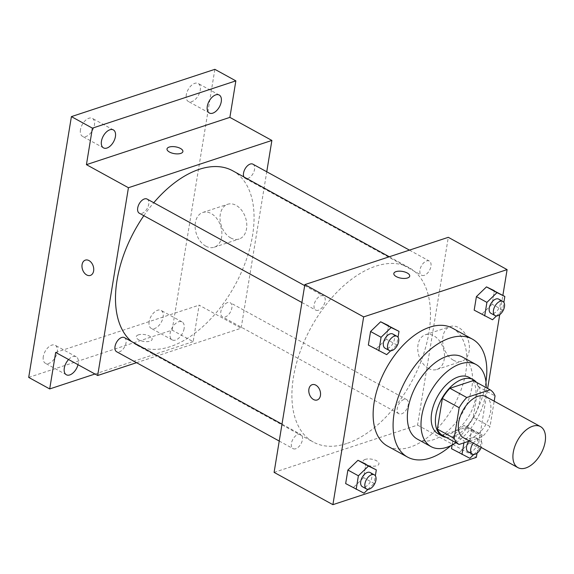 <?xml version="1.0" encoding="UTF-8"?>
<svg xmlns="http://www.w3.org/2000/svg" width="574" height="574" viewBox="0 0 574 574"><rect width="100%" height="100%" fill="white"/><g stroke="black" fill="none" stroke-linecap="round" stroke-linejoin="round"><path stroke-width="0.43" stroke-dasharray="2.87 2.15" d="M485.869 396.612A23.412 13.439 -61.2 0 1 489.005 417.757A23.412 13.439 -61.2 0 1 471.189 437.991A23.412 13.439 -61.2 0 1 463.333 437.646M473.335 380.576A31.441 18.045 -61.2 0 1 478.242 386.689L473.227 417.291L490.031 426.518L494.178 401.176M469.482 441.019L482.454 436.742A31.441 18.045 -61.2 0 0 490.031 426.518M442.267 435.228L465.65 427.522L482.454 436.742M473.227 417.291A31.441 18.045 -61.2 0 1 465.65 427.522M446.17 437.374A32.187 18.476 118.8 0 0 474.002 416.796A32.187 18.476 118.8 0 0 476.427 382.277M469.094 377.383A32.187 18.476 -61.2 0 1 473.406 406.464A32.187 18.476 -61.2 0 1 448.904 434.281A32.187 18.476 -61.2 0 1 438.106 433.808M478.242 386.689L495.039 395.916M455.935 442.733A46.817 26.878 118.8 0 0 486.192 387.637M417.413 439.139A46.817 26.878 118.8 0 0 463.512 411.034A46.817 26.878 118.8 0 0 462.486 357.064M450.963 445.603A67.302 38.637 118.8 0 0 485.948 381.897M452.398 328.149A67.302 38.637 -61.2 0 1 461.41 388.957A67.302 38.637 -61.2 0 1 410.18 447.124A67.302 38.637 -61.2 0 1 387.601 446.134M386.704 354.639L368.35 345.053L376.207 348.87L386.28 339.141L388.498 325.587L386.28 339.141L396.785 344.909L398.033 337.275M492.542 319.754L474.181 310.161L482.038 313.985L492.112 304.256L494.336 290.702L492.112 304.256L502.616 310.017L503.864 302.39M477.037 453.187L487.642 388.433M499.724 314.66L502.874 295.395M364.024 493.166L345.663 483.581L353.519 487.398L363.593 477.668L365.817 464.122L363.593 477.668L374.097 483.437L375.346 475.803M469.855 458.282L451.501 448.696L459.358 452.513L469.432 442.784L471.649 429.23L463.792 425.413L453.718 435.142L452.097 445.029L453.718 435.142L464.215 440.911L463.9 442.863M346.674 443.515A99.489 57.113 -61.2 0 1 313.304 442.052A99.489 57.113 -61.2 0 1 311.137 327.359A99.489 57.113 -61.2 0 1 409.083 267.642A99.489 57.113 -61.2 0 1 422.414 357.53A99.489 57.113 -61.2 0 1 346.674 443.515M274.099 472.373L417.549 425.09L448.294 237.32M424.279 275.341A8.079 4.635 -61.2 0 1 421.567 275.219A8.079 4.635 -61.2 0 1 421.388 265.906A8.079 4.635 -61.2 0 1 429.345 261.062A8.079 4.635 -61.2 0 1 430.421 268.359A8.079 4.635 -61.2 0 1 424.279 275.341M318.441 310.225A8.079 4.635 -61.2 0 1 315.736 310.103A8.079 4.635 -61.2 0 1 315.557 300.798A8.079 4.635 -61.2 0 1 323.506 295.947A8.079 4.635 -61.2 0 1 324.59 303.244A8.079 4.635 -61.2 0 1 318.441 310.225M295.761 448.753A8.079 4.635 -61.2 0 1 293.049 448.638A8.079 4.635 -61.2 0 1 292.869 439.325A8.079 4.635 -61.2 0 1 300.826 434.475A8.079 4.635 -61.2 0 1 301.902 441.772A8.079 4.635 -61.2 0 1 295.761 448.753M403.945 399.475A8.079 4.635 118.8 0 0 397.804 406.449A8.079 4.635 118.8 0 0 398.88 413.746A8.079 4.635 118.8 0 0 406.837 408.903A8.079 4.635 118.8 0 0 406.657 399.59A8.079 4.635 118.8 0 0 403.945 399.475M417.549 425.09L476.348 457.385M453.352 360.192A18.289 12.75 -108.2 0 0 461.747 361.261A18.289 12.75 -108.2 0 0 468.133 339.901A18.289 12.75 -108.2 0 0 450.296 326.52A18.289 12.75 -108.2 0 0 442.726 342.197A18.289 12.75 -108.2 0 0 453.352 360.192M365.251 459.401A8.05 3.458 9.3 0 0 363.084 461.274A8.05 3.458 9.3 0 0 370.467 465.98A8.05 3.458 9.3 0 0 378.962 463.871A8.05 3.458 9.3 0 0 374.234 459.803A8.05 3.458 9.3 0 0 365.251 459.401M365.251 459.394A8.05 3.458 9.3 0 0 363.084 461.266A8.05 3.458 9.3 0 0 370.467 465.98A8.05 3.458 9.3 0 0 378.962 463.871A8.05 3.458 9.3 0 0 374.234 459.796A8.05 3.458 9.3 0 0 365.251 459.394M409.714 276.108L409.714 276.108A8.05 3.458 -170.7 0 1 407.547 277.981A8.05 3.458 -170.7 0 1 398.564 277.579A8.05 3.458 -170.7 0 1 393.829 273.511A8.05 3.458 -170.7 0 1 393.829 273.504L393.829 273.504M428.455 368.4A18.289 12.75 -108.2 0 0 436.85 369.469A18.289 12.75 -108.2 0 0 443.236 348.109A18.289 12.75 -108.2 0 0 425.399 334.728A18.289 12.75 -108.2 0 0 417.829 350.405A18.289 12.75 -108.2 0 0 428.455 368.4M312.156 384.688L312.156 384.688A8.05 5.611 71.8 0 1 320.005 390.571A8.05 5.611 71.8 0 1 317.192 399.97L317.192 399.978M232.671 170.765A99.489 57.113 -61.2 0 1 246.002 260.653A99.489 57.113 -61.2 0 1 170.263 346.639A99.489 57.113 -61.2 0 1 136.892 345.175A99.489 57.113 -61.2 0 1 131.561 341.523M143.83 215.702A99.489 57.113 -61.2 0 1 153.76 202.73M227.534 302.591A8.079 4.635 118.8 0 0 221.385 309.573A8.079 4.635 118.8 0 0 222.468 316.87A8.079 4.635 118.8 0 0 230.418 312.019A8.079 4.635 118.8 0 0 230.246 302.713A8.079 4.635 118.8 0 0 227.534 302.591M147.095 199.07A8.079 4.635 -61.2 0 1 148.178 206.367A8.079 4.635 -61.2 0 1 142.029 213.341A8.079 4.635 -61.2 0 1 139.317 213.227M124.407 337.598A8.079 4.635 -61.2 0 1 125.491 344.895A8.079 4.635 -61.2 0 1 119.342 351.876A8.079 4.635 -61.2 0 1 116.637 351.754M252.926 164.178A8.079 4.635 -61.2 0 1 254.009 171.475A8.079 4.635 -61.2 0 1 247.86 178.457A8.079 4.635 -61.2 0 1 245.155 178.342A8.079 4.635 -61.2 0 1 243.885 176.921M136.54 362.689L241.13 328.206L266.752 171.77M28.7 377.405L172.15 330.122L193.151 341.652L199.128 305.138L241.13 328.206M172.15 330.122L214.855 69.332M230.734 237.937A18.289 12.75 -108.2 0 0 239.128 239.006A18.289 12.75 -108.2 0 0 245.514 217.646A18.289 12.75 -108.2 0 0 227.677 204.272A18.289 12.75 -108.2 0 0 220.107 219.942A18.289 12.75 -108.2 0 0 230.734 237.937M55.678 352.429L199.128 305.138M138.427 334.843A8.05 3.458 9.3 0 0 136.268 336.708A8.05 3.458 9.3 0 0 143.651 341.422A8.05 3.458 9.3 0 0 152.146 339.313A8.05 3.458 9.3 0 0 147.41 335.238A8.05 3.458 9.3 0 0 138.427 334.843M138.434 334.836A8.05 3.458 9.3 0 0 136.268 336.708A8.05 3.458 9.3 0 0 143.651 341.415A8.05 3.458 9.3 0 0 152.146 339.306A8.05 3.458 9.3 0 0 147.418 335.238A8.05 3.458 9.3 0 0 138.434 334.836M182.898 151.55L182.898 151.55A8.05 3.458 -170.7 0 1 180.731 153.423A8.05 3.458 -170.7 0 1 171.748 153.021A8.05 3.458 -170.7 0 1 167.012 148.946L167.012 148.946M205.836 246.146A18.289 12.75 -108.2 0 0 214.231 247.215A18.289 12.75 -108.2 0 0 220.617 225.855A18.289 12.75 -108.2 0 0 202.78 212.473A18.289 12.75 -108.2 0 0 195.21 228.151A18.289 12.75 -108.2 0 0 205.836 246.146M85.339 260.13L85.339 260.13A8.05 5.611 71.8 0 1 93.189 266.013A8.05 5.611 71.8 0 1 90.376 275.412L90.376 275.412M68.6 359.525A10.253 5.883 -61.2 0 1 76.22 356.798A10.253 5.883 -61.2 0 1 78.265 363.486A10.253 5.883 -61.2 0 1 78.014 364.691M184.103 328.601A10.253 5.883 -61.2 0 1 179.217 337.756A10.253 5.883 -61.2 0 1 172.186 339.887A10.253 5.883 -61.2 0 1 171.963 328.07A10.253 5.883 -61.2 0 1 182.051 321.914A10.253 5.883 -61.2 0 1 184.103 328.601M94.983 374.011L193.151 341.652M186.292 94.782A10.253 5.883 118.8 0 0 188.337 101.469A10.253 5.883 118.8 0 0 195.368 99.338A10.253 5.883 118.8 0 0 200.254 90.183A10.253 5.883 118.8 0 0 198.209 83.495A10.253 5.883 118.8 0 0 191.171 85.626A10.253 5.883 118.8 0 0 186.292 94.782M149.14 321.67A10.253 5.883 118.8 0 0 151.184 328.357A10.253 5.883 118.8 0 0 158.216 326.226A10.253 5.883 118.8 0 0 163.102 317.063A10.253 5.883 118.8 0 0 161.05 310.383A10.253 5.883 118.8 0 0 154.019 312.514A10.253 5.883 118.8 0 0 149.14 321.67M43.301 356.554A10.253 5.883 118.8 0 0 45.346 363.242A10.253 5.883 118.8 0 0 52.385 361.111A10.253 5.883 118.8 0 0 57.264 351.955A10.253 5.883 118.8 0 0 55.219 345.268A10.253 5.883 118.8 0 0 48.187 347.399A10.253 5.883 118.8 0 0 43.301 356.554M80.453 129.674A10.253 5.883 118.8 0 0 82.505 136.354A10.253 5.883 118.8 0 0 89.537 134.223A10.253 5.883 118.8 0 0 94.416 125.067A10.253 5.883 118.8 0 0 92.371 118.38A10.253 5.883 118.8 0 0 85.339 120.511A10.253 5.883 118.8 0 0 80.453 129.674M473.815 454.457L479.929 448.552L482.153 434.999L474.296 431.182L464.215 440.911M468.786 441.248A8.079 4.635 -61.2 0 1 475.961 437.653A8.079 4.635 -61.2 0 1 477.044 444.95A8.079 4.635 -61.2 0 1 470.895 451.925A8.079 4.635 -61.2 0 1 468.19 451.81M459.358 452.513L469.432 442.784L471.649 429.23L463.792 425.413L474.296 431.182M463.792 425.413L453.718 435.142M469.432 442.784L479.929 448.552M471.649 429.23L482.153 434.999M473.299 443.121A8.079 4.635 -61.2 0 1 480.165 439.957A8.079 4.635 -61.2 0 1 481.177 447.447M496.496 315.93L502.616 310.017M498.648 299.119A8.079 4.635 -61.2 0 1 499.732 306.416A8.079 4.635 -61.2 0 1 493.583 313.397A8.079 4.635 -61.2 0 1 490.87 313.282M482.038 313.985L492.112 304.256M367.977 489.349L374.097 483.437M370.13 472.538A8.079 4.635 -61.2 0 1 371.213 479.835A8.079 4.635 -61.2 0 1 365.064 486.817A8.079 4.635 -61.2 0 1 362.352 486.695M353.519 487.398L363.593 477.668M390.664 350.814L396.785 344.909M392.817 334.011A8.079 4.635 -61.2 0 1 393.893 341.308A8.079 4.635 -61.2 0 1 387.744 348.282A8.079 4.635 -61.2 0 1 385.039 348.167M376.207 348.87L386.28 339.141M436.85 369.469L461.747 361.261M425.399 334.728L450.296 326.52M136.892 345.175L313.304 442.052M389.287 256.772L409.083 267.642M406.657 399.59L230.246 302.713M398.88 413.746L222.468 316.87M301.91 302.512L315.736 310.103M304.679 285.608L323.506 295.947M279.229 441.047L293.049 448.638M281.999 424.136L300.826 434.475M245.155 178.342L421.567 275.219M409.441 250.128L429.345 261.062M214.231 247.215L239.128 239.006M202.78 212.473L227.677 204.272M113.372 129.918L92.371 118.38M103.507 147.891L82.505 136.354M76.22 356.798L55.219 345.268M66.347 374.772L45.346 363.242M182.051 321.914L161.05 310.383M172.186 339.887L151.184 328.357M219.211 95.026L198.209 83.495M209.338 113.006L188.337 101.469M475.961 437.653L480.165 439.957"/><path stroke-width="0.86" d="M525.791 467.975A23.412 13.439 -61.2 0 1 517.942 467.638A23.412 13.439 -61.2 0 1 517.432 440.645A23.412 13.439 -61.2 0 1 540.478 426.597A23.412 13.439 -61.2 0 1 543.614 447.749A23.412 13.439 -61.2 0 1 525.791 467.975M517.942 467.638L463.333 437.646A23.412 13.439 -61.2 0 1 462.823 410.661A23.412 13.439 -61.2 0 1 485.869 396.612L540.478 426.597M494.178 401.176L495.039 395.916A31.441 18.045 -61.2 0 0 490.139 389.803L466.755 397.509A31.441 18.045 -61.2 0 0 459.178 407.734L454.163 438.342A31.441 18.045 -61.2 0 0 459.071 444.455L469.482 441.019M459.178 407.734L442.375 398.507L437.366 429.115L454.163 438.342M437.366 429.115A31.441 18.045 -61.2 0 0 442.267 435.228L459.071 444.455M442.375 398.507A31.441 18.045 -61.2 0 1 449.951 388.282L466.755 397.509M490.139 389.803L473.335 380.576L449.951 388.282M476.427 382.277A32.187 18.476 118.8 0 0 473.299 379.687A32.187 18.476 118.8 0 0 451.214 386.381A32.187 18.476 118.8 0 0 435.888 415.124A32.187 18.476 118.8 0 0 442.31 436.118A32.187 18.476 118.8 0 0 446.17 437.374M442.31 436.118L438.106 433.808A32.187 18.476 -61.2 0 1 431.684 412.821A32.187 18.476 -61.2 0 1 447.017 384.071A32.187 18.476 -61.2 0 1 469.094 377.383L473.299 379.687M486.192 387.637A46.817 26.878 118.8 0 0 476.14 364.555A46.817 26.878 118.8 0 0 444.025 374.291A46.817 26.878 118.8 0 0 421.725 416.107A46.817 26.878 118.8 0 0 431.067 446.637A46.817 26.878 118.8 0 0 455.935 442.733M476.14 364.555L462.486 357.064A46.817 26.878 118.8 0 0 430.371 366.793A46.817 26.878 118.8 0 0 408.071 408.609A46.817 26.878 118.8 0 0 417.413 439.139L431.067 446.637M485.948 381.897A67.302 38.637 118.8 0 0 472.345 339.105A67.302 38.637 118.8 0 0 426.181 353.096A67.302 38.637 118.8 0 0 394.13 413.201A67.302 38.637 118.8 0 0 407.554 457.091A67.302 38.637 118.8 0 0 450.963 445.603M407.554 457.091L387.601 446.134A67.302 38.637 -61.2 0 1 374.176 402.245A67.302 38.637 -61.2 0 1 406.234 342.14A67.302 38.637 -61.2 0 1 452.398 328.149L472.345 339.105M398.033 337.275L399.002 331.356L380.641 321.77L370.567 331.499L368.35 345.053L386.704 354.639L390.664 350.814M503.864 302.39L504.833 296.471L486.479 286.885L476.406 296.615L474.181 310.161L492.542 319.754L496.496 315.93M502.874 295.395L507.1 269.615L363.651 316.898L332.898 504.668L476.348 457.385L477.037 453.187M487.642 388.433L499.724 314.66M375.346 475.803L376.314 469.884L357.961 460.298L347.887 470.027L345.663 483.581L364.024 493.166L367.977 489.349M451.501 448.696L452.097 445.029L451.501 448.696L469.855 458.282L473.815 454.457M507.1 269.615L448.294 237.32L304.844 284.611L274.099 472.373L332.898 504.668M304.844 284.611L363.651 316.898M317.192 399.97A8.05 5.611 71.8 0 1 313.504 399.504A8.05 5.611 71.8 0 1 308.819 391.583A8.05 5.611 71.8 0 1 312.156 384.688A8.05 5.611 71.8 0 1 319.998 390.578A8.05 5.611 71.8 0 1 317.192 399.978A8.05 5.611 71.8 0 1 313.497 399.504A8.05 5.611 71.8 0 1 308.826 391.583A8.05 5.611 71.8 0 1 312.156 384.688M407.547 277.974A8.05 3.458 -170.7 0 1 398.564 277.579A8.05 3.458 -170.7 0 1 393.829 273.504A8.05 3.458 -170.7 0 1 402.331 271.394A8.05 3.458 -170.7 0 1 409.714 276.108A8.05 3.458 -170.7 0 1 407.547 277.974M393.829 273.504A8.05 3.458 -170.7 0 1 402.331 271.402A8.05 3.458 -170.7 0 1 409.714 276.108M131.561 341.523A99.489 57.113 -61.2 0 1 143.83 215.702M153.76 202.73A99.489 57.113 -61.2 0 1 232.671 170.765L389.287 256.772M301.91 302.512L139.317 213.227A8.079 4.635 -61.2 0 1 139.145 203.913A8.079 4.635 -61.2 0 1 147.095 199.07L304.679 285.608M279.229 441.047L116.637 351.754A8.079 4.635 -61.2 0 1 116.457 342.448A8.079 4.635 -61.2 0 1 124.407 337.598L281.999 424.136M243.885 176.921A8.079 4.635 -61.2 0 1 245.83 167.673A8.079 4.635 -61.2 0 1 252.926 164.178L409.441 250.128M266.752 171.77L271.882 140.443L128.433 187.727L97.68 375.496L136.54 362.689M271.882 140.443L229.88 117.376L235.857 80.862L214.855 69.332L71.406 116.615L92.407 128.153L86.43 164.659L128.433 187.727M71.406 116.615L28.7 377.405L49.701 388.935L94.983 374.011M97.68 375.496L55.678 352.429L49.701 388.935M90.376 275.412A8.05 5.611 71.8 0 1 86.681 274.939A8.05 5.611 71.8 0 1 82.003 267.025A8.05 5.611 71.8 0 1 85.339 260.13A8.05 5.611 71.8 0 1 93.182 266.013A8.05 5.611 71.8 0 1 90.376 275.412A8.05 5.611 71.8 0 1 86.681 274.946A8.05 5.611 71.8 0 1 82.01 267.025A8.05 5.611 71.8 0 1 85.339 260.13M229.88 117.376L86.43 164.659M180.731 153.416A8.05 3.458 -170.7 0 1 171.748 153.014A8.05 3.458 -170.7 0 1 167.012 148.946A8.05 3.458 -170.7 0 1 175.515 146.836A8.05 3.458 -170.7 0 1 182.898 151.543A8.05 3.458 -170.7 0 1 180.731 153.416M167.012 148.946A8.05 3.458 -170.7 0 1 175.515 146.836A8.05 3.458 -170.7 0 1 182.898 151.55M115.417 136.605A10.253 5.883 -61.2 0 1 110.538 145.76A10.253 5.883 -61.2 0 1 103.507 147.891A10.253 5.883 -61.2 0 1 103.277 136.067A10.253 5.883 -61.2 0 1 113.372 129.918A10.253 5.883 -61.2 0 1 115.417 136.605M221.255 101.713A10.253 5.883 -61.2 0 1 216.369 110.875A10.253 5.883 -61.2 0 1 209.338 113.006A10.253 5.883 -61.2 0 1 209.115 101.182A10.253 5.883 -61.2 0 1 219.211 95.026A10.253 5.883 -61.2 0 1 221.255 101.713M235.857 80.862L92.407 128.153M78.014 364.691A10.253 5.883 -61.2 0 1 66.347 374.772A10.253 5.883 -61.2 0 1 68.6 359.525M463.9 442.863L461.998 454.464M481.177 447.447A8.079 4.635 -61.2 0 1 475.1 454.235A8.079 4.635 -61.2 0 1 472.388 454.113L468.19 451.81A8.079 4.635 -61.2 0 1 468.786 441.248M472.388 454.113A8.079 4.635 -61.2 0 1 473.299 443.121M504.833 296.471L496.976 292.647L486.903 302.383L484.686 315.93M495.075 315.585L490.87 313.282A8.079 4.635 -61.2 0 1 490.698 303.969A8.079 4.635 -61.2 0 1 498.648 299.119L502.846 301.429A8.079 4.635 -61.2 0 1 503.929 308.726A8.079 4.635 -61.2 0 1 497.78 315.707A8.079 4.635 -61.2 0 1 495.075 315.585A8.079 4.635 -61.2 0 1 494.896 306.272A8.079 4.635 -61.2 0 1 502.846 301.429M494.336 290.702L486.479 286.885L496.976 292.647M486.479 286.885L476.406 296.615L486.903 302.383M476.406 296.615L474.181 310.161M376.314 469.884L368.458 466.066L358.384 475.796L356.167 489.349M366.556 489.005L362.352 486.695A8.079 4.635 -61.2 0 1 362.18 477.389A8.079 4.635 -61.2 0 1 370.13 472.538L374.327 474.841A8.079 4.635 -61.2 0 1 375.41 482.138A8.079 4.635 -61.2 0 1 369.261 489.12A8.079 4.635 -61.2 0 1 366.556 489.005A8.079 4.635 -61.2 0 1 366.377 479.692A8.079 4.635 -61.2 0 1 374.327 474.841M365.817 464.122L357.961 460.298L368.458 466.066M357.961 460.298L347.887 470.027L358.384 475.796M347.887 470.027L345.663 483.581M399.002 331.356L391.145 327.539L381.071 337.268L378.854 350.814M389.237 350.47L385.039 348.167A8.079 4.635 -61.2 0 1 384.86 338.854A8.079 4.635 -61.2 0 1 392.817 334.011L397.014 336.314A8.079 4.635 -61.2 0 1 398.098 343.611A8.079 4.635 -61.2 0 1 391.949 350.592A8.079 4.635 -61.2 0 1 389.237 350.47A8.079 4.635 -61.2 0 1 389.064 341.164A8.079 4.635 -61.2 0 1 397.014 336.314M388.498 325.587L380.641 321.77L391.145 327.539M380.641 321.77L370.567 331.499L381.071 337.268M370.567 331.499L368.35 345.053"/></g></svg>

